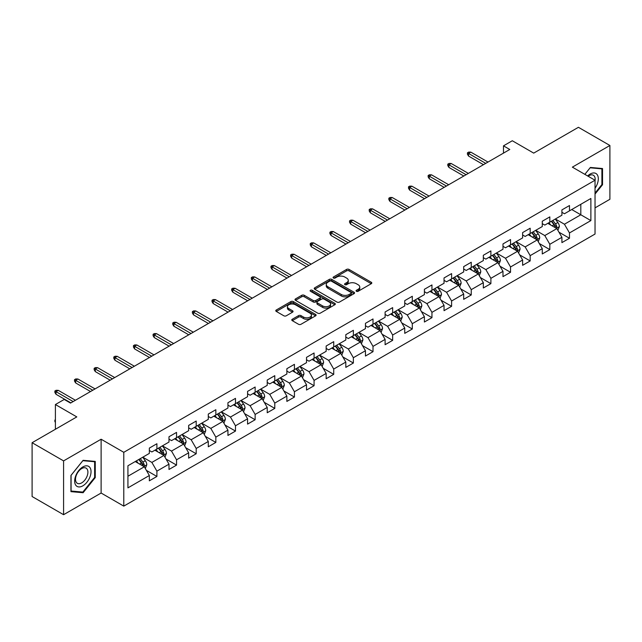 <?xml version="1.0" encoding="UTF-8"?>
<svg xmlns="http://www.w3.org/2000/svg" width="642" height="642" viewBox="0 0 642 642"><rect width="100%" height="100%" fill="white"/><g stroke="black" fill="none" stroke-linecap="round" stroke-linejoin="round"><path stroke-width="0.96" d="M356.422 291.283A1.22 0.706 0 0 0 358.156 291.283L371.285 283.7A1.749 1.011 0 0 0 371.798 282.986A1.749 1.011 0 0 0 371.285 282.271L349.039 269.423A1.749 1.011 0 0 0 346.568 269.423L333.431 277.007A1.22 0.706 0 0 0 333.07 277.505A1.22 0.706 0 0 0 333.431 278.01A1.22 0.706 0 0 0 335.164 278.01L336.865 277.023A5.593 3.226 0 0 1 344.77 277.023L346.624 278.098A5.593 3.226 0 0 1 348.269 280.377A5.593 3.226 0 0 1 346.624 282.665L344.931 283.644A1.22 0.706 0 0 0 344.569 284.149A1.22 0.706 0 0 0 344.931 284.647A1.22 0.706 0 0 0 346.656 284.647L348.357 283.668A5.593 3.226 0 0 1 356.27 283.668L358.124 284.735A5.593 3.226 0 0 1 359.761 287.022A5.593 3.226 0 0 1 358.124 289.301L356.422 290.28A1.22 0.706 0 0 0 356.069 290.786A1.22 0.706 0 0 0 356.422 291.283L356.422 290.28M292.295 319.243A1.749 1.011 0 0 0 291.789 319.957A1.749 1.011 0 0 0 292.295 320.671L298.538 324.274A1.749 1.011 0 0 0 301.01 324.274L315.599 315.848A1.749 1.011 0 0 0 316.113 315.134A1.749 1.011 0 0 0 315.599 314.428L293.346 301.579A1.749 1.011 0 0 0 290.874 301.579L276.293 309.998A1.749 1.011 0 0 0 275.779 310.712A1.749 1.011 0 0 0 276.293 311.426L283.828 315.784A1.749 1.011 0 0 0 286.3 315.784L292.543 312.173A1.749 1.011 0 0 0 293.057 311.458A1.749 1.011 0 0 0 292.543 310.752L288.804 308.593A4.679 2.696 0 0 1 287.439 306.683A4.679 2.696 0 0 1 290.32 304.188A4.679 2.696 0 0 1 295.416 304.773L310.07 313.232A4.679 2.696 0 0 1 311.434 315.134A4.679 2.696 0 0 1 308.553 317.63A4.679 2.696 0 0 1 303.457 317.044L301.01 315.639A1.749 1.011 0 0 0 298.538 315.639L292.295 319.243L292.295 320.671L298.538 317.092L298.538 315.639M595.038 207.864L609.9 199.285L609.9 145.477L578.418 127.301L533.711 153.117L512.3 140.75L503.48 145.846L509.78 149.482L70.508 403.088L64.216 399.452L55.397 404.54L55.397 429.265M63.582 460.892L63.582 514.699L101.115 493.032L101.115 439.224L63.582 460.892L32.1 442.715L76.807 416.907L55.397 404.54M101.115 439.224L123.786 452.313L595.038 180.233L595.038 234.041L123.786 506.121L123.786 452.313M609.9 145.477L572.367 167.145L595.038 180.233M336.986 302.077A1.749 1.011 0 0 0 339.457 302.077L354.047 293.659A1.749 1.011 0 0 0 354.553 292.945A1.749 1.011 0 0 0 354.047 292.23L331.794 279.382A1.749 1.011 0 0 0 329.322 279.382L314.732 287.801A1.749 1.011 0 0 0 314.219 288.515A1.749 1.011 0 0 0 314.732 289.229L336.986 302.077M310.961 291.548A1.22 0.706 0 0 1 312.197 291.717L334.795 304.765L320.238 313.176A1.749 1.011 0 0 1 317.766 313.176L295.513 300.328L301.756 296.748L301.756 295.296L295.513 298.899A1.749 1.011 0 0 0 294.999 299.613A1.749 1.011 0 0 0 295.513 300.328L295.513 298.899M301.756 296.748A1.749 1.011 0 0 1 304.228 296.748L304.228 295.296A1.749 1.011 0 0 0 301.756 295.296M304.228 295.296L313.248 300.504A1.749 1.011 0 0 0 315.72 300.504L319.86 298.113A1.749 1.011 0 0 0 320.374 297.406A1.749 1.011 0 0 0 319.86 296.692L310.471 291.267A1.22 0.706 0 0 1 310.11 290.762A1.22 0.706 0 0 1 310.864 290.112A1.22 0.706 0 0 1 312.197 290.264L334.819 303.329A1.749 1.011 0 0 1 335.333 304.043A1.749 1.011 0 0 1 334.819 304.757L334.819 303.329M63.582 514.699L32.1 496.523L32.1 442.715M146.392 470.377L156.905 476.452L156.905 471.148L168.99 464.166L168.99 469.471L176.55 465.113L176.55 459.8L188.644 452.819L188.644 458.131L196.195 453.766L196.195 448.461L208.289 441.479L208.289 446.784L215.84 442.426L215.84 437.114L227.934 430.14L227.934 435.445L235.486 431.079L235.486 425.774L247.579 418.793L247.579 424.105L255.139 419.74L255.139 414.435L267.224 407.453L267.224 412.758L274.784 408.4L274.784 403.088L286.87 396.106L286.87 401.419L294.429 397.053L294.429 391.748L306.515 384.767L306.515 390.071L314.074 385.714L314.074 380.401L326.16 373.427L326.16 378.732L333.72 374.366L333.72 369.062L345.813 362.08L345.813 367.393L353.365 363.027L353.365 357.714L365.458 350.741L365.458 356.045L373.01 351.68L373.01 346.375L385.104 339.393L385.104 344.706L392.655 340.34L392.655 335.036L404.749 328.054L404.749 333.358L412.308 329.001L412.308 323.688L424.394 316.707L424.394 322.019L431.954 317.654L431.954 312.349L444.039 305.367L444.039 310.672L451.599 306.314L451.599 301.002L463.684 294.028L463.684 299.332L471.244 294.967L471.244 289.662L483.33 282.681L483.33 287.993L490.889 283.628L490.889 278.323L502.983 271.341L502.983 276.646L510.534 272.288L510.534 266.976L522.628 259.994L522.628 265.307L530.18 260.941L530.18 255.636L542.273 248.655L542.273 253.959L549.825 249.602L549.825 244.289L561.919 237.315L561.919 242.62L569.478 238.254L569.478 232.95L590.881 220.591L590.881 198.482L580.809 204.3L580.809 214.773L590.881 220.591M156.905 476.452L149.345 480.818L149.345 475.505L127.935 487.864L127.935 465.763L149.345 453.404L149.345 448.092L156.905 443.734L156.905 449.039L168.99 442.057L168.99 436.753L176.55 432.387L176.55 437.7L188.644 430.718L188.644 425.413L196.195 421.048L196.195 426.352L208.289 419.378L208.289 414.066L215.84 409.708L215.84 415.013L227.934 408.031L227.934 402.727L235.486 398.361L235.486 403.674L247.579 396.692L247.579 391.379L255.139 387.022L255.139 392.326L267.224 385.344L267.224 380.04L274.784 375.674L274.784 380.987L286.87 374.005L286.87 368.701L294.429 364.335L294.429 369.64L306.515 362.666L306.515 357.353L314.074 352.996L314.074 358.3L326.16 351.318L326.16 346.014L333.72 341.648L333.72 346.961L345.813 339.979L345.813 334.667L353.365 330.309L353.365 335.614L365.458 328.632L365.458 323.327L373.01 318.962L373.01 324.274L385.104 317.292L385.104 311.98L392.655 307.622L392.655 312.927L404.749 305.945L404.749 300.641L412.308 296.275L412.308 301.588L424.394 294.606L424.394 289.301L431.954 284.936L431.954 290.24L444.039 283.266L444.039 277.954L451.599 273.596L451.599 278.901L463.684 271.919L463.684 266.615L471.244 262.249L471.244 267.562L483.33 260.58L483.33 255.267L490.889 250.91L490.889 256.214L502.983 249.232L502.983 243.928L510.534 239.562L510.534 244.875L522.628 237.893L522.628 232.589L530.18 228.223L530.18 233.528L542.273 226.554L542.273 221.241L549.825 216.884L549.825 222.188L561.919 215.206L561.919 209.902L569.478 205.536L569.478 210.849L590.881 198.482M154.891 450.202L163.959 455.443L151.865 462.417L142.797 457.184M149.345 450.491L151.865 451.952L156.905 449.039M151.865 462.417L156.905 471.148M163.959 455.443L168.99 464.166M174.536 438.863L183.604 444.095L171.51 451.077L162.442 445.845M168.99 439.152L171.51 440.605L176.55 437.7M171.51 451.077L176.55 459.8M183.604 444.095L188.644 452.819M194.181 427.516L203.249 432.756L191.155 439.738L182.087 434.498M188.644 427.813L191.155 429.265L196.195 426.352M191.155 439.738L196.195 448.461M203.249 432.756L208.289 441.479M213.826 416.177L222.894 421.409L210.809 428.391L201.74 423.158M208.289 416.465L210.809 417.918L215.84 415.013M210.809 428.391L215.84 437.114M222.894 421.409L227.934 430.14M233.471 404.837L242.54 410.069L230.454 417.051L221.386 411.811M227.934 405.126L230.454 406.579L235.486 403.674M230.454 417.051L235.486 425.774M242.54 410.069L247.579 418.793M253.117 393.49L262.185 398.73L250.099 405.704L241.031 400.472M247.579 393.779L250.099 395.239L255.139 392.326M250.099 405.704L255.139 414.435M262.185 398.73L267.224 407.453M272.77 382.15L281.83 387.383L269.744 394.365L260.676 389.132M267.224 382.439L269.744 383.892L274.784 380.987M269.744 394.365L274.784 403.088M281.83 387.383L286.87 396.106M292.415 370.803L301.483 376.043L289.39 383.017L280.321 377.785M286.87 371.1L289.39 372.553L294.429 369.64M289.39 383.017L294.429 391.748M301.483 376.043L306.515 384.767M312.06 359.464L321.128 364.696L309.035 371.678L299.966 366.446M306.515 359.753L309.035 361.205L314.074 358.3M309.035 371.678L314.074 380.401M321.128 364.696L326.16 373.427M331.705 348.125L340.774 353.357L328.68 360.339L319.612 355.098M326.16 348.413L328.68 349.866L333.72 346.961M328.68 360.339L333.72 369.062M340.774 353.357L345.813 362.08M351.351 336.777L360.419 342.009L348.325 348.991L339.257 343.759M345.813 337.066L348.325 338.527L353.365 335.614M348.325 348.991L353.365 357.714M360.419 342.009L365.458 350.741M370.996 325.438L380.064 330.67L367.978 337.652L358.91 332.412M365.458 325.727L367.978 327.179L373.01 324.274M367.978 337.652L373.01 346.375M380.064 330.67L385.104 339.393M390.641 314.09L399.709 319.331L387.624 326.305L378.555 321.072M385.104 314.387L387.624 315.84L392.655 312.927M387.624 326.305L392.655 335.036M399.709 319.331L404.749 328.054M410.286 302.751L419.354 307.983L407.269 314.965L398.2 309.733M404.749 303.04L407.269 304.493L412.308 301.588M407.269 314.965L412.308 323.688M419.354 307.983L424.394 316.707M429.939 291.404L439 296.644L426.914 303.626L417.846 298.386M424.394 291.701L426.914 293.153L431.954 290.24M426.914 303.626L431.954 312.349M439 296.644L444.039 305.367M449.585 280.064L458.653 285.297L446.559 292.279L437.491 287.046M444.039 280.353L446.559 281.806L451.599 278.901M446.559 292.279L451.599 301.002M458.653 285.297L463.684 294.028M469.23 268.725L478.298 273.957L466.204 280.939L457.136 275.699M463.684 269.014L466.204 270.467L471.244 267.562M466.204 280.939L471.244 289.662M478.298 273.957L483.33 282.681M488.875 257.378L497.943 262.618L485.85 269.592L476.781 264.36M483.33 257.667L485.85 259.127L490.889 256.214M485.85 269.592L490.889 278.323M497.943 262.618L502.983 271.341M508.52 246.038L517.588 251.271L505.495 258.253L496.427 253.02M502.983 246.327L505.495 247.78L510.534 244.875M505.495 258.253L510.534 266.976M517.588 251.271L522.628 259.994M528.165 234.691L537.234 239.931L525.148 246.913L516.08 241.673M522.628 234.988L525.148 236.441L530.18 233.528M525.148 246.913L530.18 255.636M537.234 239.931L542.273 248.655M547.811 223.352L556.879 228.584L544.793 235.566L535.725 230.334M542.273 223.641L544.793 225.093L549.825 222.188M544.793 235.566L549.825 244.289M556.879 228.584L561.919 237.315M571.741 209.541L580.809 214.773L564.438 224.227L555.37 218.986M561.919 212.301L564.438 213.754L569.478 210.849M564.438 224.227L569.478 232.95M101.115 493.032L123.786 506.121M503.48 145.846L503.48 153.117M127.935 476.236L144.314 466.782L135.245 461.55M144.314 466.782L149.345 475.505M558.957 232.187L569.478 238.254M539.312 243.527L549.825 249.602M519.667 254.874L530.18 260.941M500.022 266.213L510.534 272.288M480.377 277.553L490.889 283.628M460.731 288.9L471.244 294.967M441.078 300.239L451.599 306.314M421.433 311.587L431.954 317.654M401.788 322.926L412.308 329.001M382.142 334.273L392.655 340.34M362.497 345.613L373.01 351.68M342.852 356.952L353.365 363.027M323.207 368.299L333.72 374.366M303.562 379.639L314.074 385.714M283.908 390.986L294.429 397.053M264.263 402.325L274.784 408.4M244.618 413.665L255.139 419.74M224.973 425.012L235.486 431.079M205.328 436.351L215.84 442.426M185.682 447.699L196.195 453.766M166.037 459.038L176.55 465.113M595.038 194.061L602.533 184.736L602.533 168.533L590.383 167.45L584.838 174.343M70.949 491.644L83.107 492.727L95.257 477.608L95.257 461.405L83.107 460.322L70.949 475.441L70.949 491.644M601.899 184.374L602.533 184.736M94.631 477.247L95.257 477.608M81.823 491.989L83.107 492.727M356.912 291.452L358.124 290.754A5.593 3.226 0 0 0 359.761 288.475L359.761 287.022M348.269 280.377L348.269 281.838A5.593 3.226 0 0 1 346.624 284.117L345.42 284.815M371.269 283.716L349.039 270.884A1.749 1.011 0 0 0 346.568 270.884L333.92 278.179M354.023 293.667L331.794 280.835A1.749 1.011 0 0 0 329.322 280.835L314.757 289.245M350.957 293.442A1.22 0.706 0 0 0 351.31 292.945A1.22 0.706 0 0 0 350.957 292.439L331.424 281.164A1.22 0.706 0 0 0 329.691 281.164L327.901 282.199A5.593 3.226 0 0 0 326.264 284.486A5.593 3.226 0 0 0 327.901 286.765L341.247 294.477A5.593 3.226 0 0 0 349.16 294.477L350.957 293.442L350.957 294.895A1.22 0.706 0 0 0 351.31 294.397L351.31 292.945M326.264 284.486L326.264 285.939A5.593 3.226 0 0 0 327.901 288.226L327.901 286.765M350.957 294.895L349.16 295.93A5.593 3.226 0 0 1 341.247 295.93L327.901 288.226M304.228 296.748L313.248 301.965A1.749 1.011 0 0 0 315.72 301.965L319.86 299.573A1.749 1.011 0 0 0 320.374 298.859L320.374 297.406M322.613 305.913A4.679 2.696 0 0 0 327.709 306.499A4.679 2.696 0 0 0 330.598 304.003A4.679 2.696 0 0 0 329.226 302.093L324.066 299.116A1.749 1.011 0 0 0 321.594 299.116L317.453 301.507A1.749 1.011 0 0 0 316.939 302.221A1.749 1.011 0 0 0 317.453 302.936L322.613 305.913L322.613 307.366A4.679 2.696 0 0 0 327.709 307.951A4.679 2.696 0 0 0 330.598 305.456L330.598 304.003M316.939 302.221L316.939 303.674A1.749 1.011 0 0 0 317.453 304.388L317.453 302.936M322.613 307.366L317.453 304.388M311.434 315.134L311.434 316.594A4.679 2.696 0 0 1 308.553 319.09A4.679 2.696 0 0 1 303.457 318.504L301.01 317.092A1.749 1.011 0 0 0 298.538 317.092M287.439 306.683L287.439 308.136A4.679 2.696 0 0 0 288.804 310.046L288.804 308.593M292.519 312.189L288.804 310.046M315.599 314.428L315.599 315.848L293.346 303.032A1.749 1.011 0 0 0 290.874 303.032L276.317 311.442M557.874 230.309L559.375 226.538A4.719 2.728 -120 0 0 557.866 222.517L555.266 219.05M550.74 225.037L548.974 222.686M556.149 228.167L556.823 226.738A4.719 2.728 -120 0 0 555.474 223.898L552.874 220.431M551.695 221.113L554.576 224.957A2.407 1.388 60 0 1 555.017 225.687L556.823 226.738M551.366 221.297L553.966 224.772A4.719 2.728 60 0 1 555.314 227.613M485.729 163.365L468.572 153.462L468.572 156.078L467.44 154.265L467.44 152.812L468.572 153.462L470.843 152.154L487.992 162.057M468.572 156.078L483.458 164.673M467.44 152.812L468.7 152.082L470.843 152.154M595.038 188.234A11.58 6.685 120 0 0 597.221 184.142A11.58 6.685 120 0 0 596.498 173.894A11.58 6.685 120 0 0 587.623 175.956M601.121 168.405L601.899 168.862L601.899 184.559L595.038 193.098M584.862 174.359L590.126 167.803L601.899 168.862M595.038 180.851A8.763 5.064 120 0 0 593.36 175.25A8.763 5.064 120 0 0 588.128 176.245M82.85 485.833A11.58 6.685 120 0 0 91.036 471.653A11.58 6.685 120 0 0 82.85 466.927A11.58 6.685 120 0 0 74.665 481.107A11.58 6.685 120 0 0 82.85 485.833M81.703 482.872A8.763 5.064 120 0 0 87.432 475.152A8.763 5.064 120 0 0 86.084 468.122A8.763 5.064 120 0 0 81.703 468.564A8.763 5.064 120 0 0 75.981 476.284A8.763 5.064 120 0 0 77.321 483.306A8.763 5.064 120 0 0 81.703 482.872M71.077 475.329L82.85 460.683L94.631 461.734L94.631 477.431L82.85 492.077L71.077 491.026L71.077 475.329M93.844 461.277L94.631 461.734M538.229 241.649L539.729 237.877A4.719 2.728 -120 0 0 538.221 233.857L535.621 230.39M531.094 236.384L529.321 234.025M536.503 239.506L537.177 238.078A4.719 2.728 -120 0 0 535.829 235.245L533.229 231.77M532.049 232.452L534.93 236.304A2.407 1.388 60 0 1 535.364 237.034L537.177 238.078M531.72 232.645L534.321 236.112A4.719 2.728 60 0 1 535.669 238.952M518.584 252.996L520.084 249.224A4.719 2.728 -120 0 0 518.576 245.204L515.975 241.729M511.441 247.724L509.676 245.364M516.858 250.853L517.532 249.425A4.719 2.728 -120 0 0 516.184 246.584L513.584 243.117M512.404 243.799L515.285 247.643A2.407 1.388 60 0 1 515.719 248.374L517.532 249.425M512.075 243.984L514.667 247.459A4.719 2.728 60 0 1 516.024 250.292M466.076 174.712L448.927 164.809L448.927 167.426L447.795 165.604L447.795 164.151L448.927 164.809L451.198 163.493L468.347 173.396M448.927 167.426L463.813 176.02M447.795 164.151L449.055 163.421L451.198 163.493M446.431 186.052L429.281 176.149L429.281 178.765L428.15 176.951L428.15 175.491L429.281 176.149L431.544 174.841L448.702 184.744M429.281 178.765L444.168 187.36M428.15 175.491L429.41 174.768L431.544 174.841M498.938 264.335L500.431 260.564A4.719 2.728 -120 0 0 498.93 256.543L496.33 253.076M491.796 259.071L490.031 256.712M497.213 262.193L497.887 260.764A4.719 2.728 -120 0 0 496.539 257.923L493.939 254.457M492.751 255.139L495.64 258.991A2.407 1.388 60 0 1 496.073 259.721L497.887 260.764M492.422 255.331L495.022 258.798A4.719 2.728 60 0 1 496.378 261.639M479.293 275.683L480.786 271.903A4.719 2.728 -120 0 0 479.285 267.891L476.685 264.416M472.151 270.41L470.385 268.051M477.568 273.532L478.242 272.112A4.719 2.728 -120 0 0 476.894 269.271L474.294 265.796M473.106 266.478L475.995 270.33A2.407 1.388 60 0 1 476.428 271.06L478.242 272.112M472.777 266.671L475.377 270.146A4.719 2.728 60 0 1 476.733 272.978M459.648 287.022L461.141 283.25A4.719 2.728 -120 0 0 459.64 279.23L457.04 275.763M452.506 281.75L450.74 279.398M457.923 284.879L458.597 283.451A4.719 2.728 -120 0 0 457.24 280.61L454.64 277.143M453.461 277.825L456.342 281.678A2.407 1.388 60 0 1 456.783 282.408L458.597 283.451M453.132 278.018L455.732 281.485A4.719 2.728 60 0 1 457.08 284.326M426.786 197.391L409.636 187.488L409.636 190.112L408.505 188.291L408.505 186.838L409.636 187.488L411.899 186.18L429.057 196.083M409.636 190.112L424.522 198.699M408.505 186.838L409.765 186.108L411.899 186.18M407.14 208.738L389.991 198.835L389.991 201.452L388.851 199.63L388.851 198.177L389.991 198.835L392.254 197.527L409.411 207.43M389.991 201.452L404.877 210.046M388.851 198.177L390.111 197.455L392.254 197.527M387.495 220.078L370.346 210.175L370.346 212.791L369.206 210.977L369.206 209.525L370.346 210.175L372.609 208.867L389.758 218.77M370.346 212.791L385.224 221.386M369.206 209.525L370.466 208.794L372.609 208.867M439.995 298.37L441.495 294.59A4.719 2.728 -120 0 0 439.987 290.569L437.395 287.102M432.86 293.097L431.095 290.738M438.269 296.219L438.951 294.79A4.719 2.728 -120 0 0 437.595 291.958L434.995 288.483M433.815 289.165L436.696 293.017A2.407 1.388 60 0 1 437.138 293.747L438.951 294.79M433.486 289.357L436.087 292.824A4.719 2.728 60 0 1 437.435 295.665M367.85 231.425L350.692 221.522L350.692 224.138L349.561 222.317L349.561 220.864L350.692 221.522L352.964 220.214L370.113 230.117M350.692 224.138L365.579 232.733M349.561 220.864L350.821 220.134L352.964 220.214M420.349 309.709L421.85 305.937A4.719 2.728 -120 0 0 420.341 301.917L417.741 298.442M413.215 304.436L411.45 302.085M418.624 307.566L419.298 306.138A4.719 2.728 -120 0 0 417.95 303.297L415.35 299.83M414.17 300.512L417.051 304.356A2.407 1.388 60 0 1 417.493 305.086L419.298 306.138M413.841 300.697L416.441 304.172A4.719 2.728 60 0 1 417.79 307.004M348.205 242.764L331.047 232.861L331.047 235.478L329.916 233.664L329.916 232.203L331.047 232.861L333.318 231.553L350.468 241.456M331.047 235.478L345.934 244.072M329.916 232.203L331.176 231.481L333.318 231.553M400.704 321.048L402.205 317.276A4.719 2.728 -120 0 0 400.696 313.256L398.096 309.789M393.57 315.784L391.805 313.424M398.979 318.905L399.653 317.477A4.719 2.728 -120 0 0 398.305 314.636L395.705 311.169M394.525 311.851L397.406 315.703A2.407 1.388 60 0 1 397.847 316.434L399.653 317.477M394.196 312.044L396.796 315.511A4.719 2.728 60 0 1 398.144 318.352M328.56 254.104L311.402 244.201L311.402 246.825L310.271 245.003L310.271 243.551L311.402 244.201L313.673 242.893L330.823 252.796M311.402 246.825L326.288 255.42M310.271 243.551L311.53 242.82L313.673 242.893M381.059 332.395L382.56 328.616A4.719 2.728 -120 0 0 381.051 324.603L378.451 321.128M373.925 327.123L372.151 324.764M379.334 330.245L380.008 328.824A4.719 2.728 -120 0 0 378.66 325.984L376.06 322.509M374.88 323.199L377.761 327.043A2.407 1.388 60 0 1 378.194 327.773L380.008 328.824M374.551 323.383L377.151 326.858A4.719 2.728 60 0 1 378.499 329.691M308.906 265.451L291.757 255.548L291.757 258.164L290.625 256.351L290.625 254.89L291.757 255.548L294.028 254.24L311.177 264.143M291.757 258.164L306.643 266.759M290.625 254.89L291.885 254.168L294.028 254.24M361.414 343.735L362.915 339.963A4.719 2.728 -120 0 0 361.406 335.943L358.806 332.476M354.272 338.462L352.506 336.111M359.689 341.592L360.363 340.164A4.719 2.728 -120 0 0 359.014 337.323L356.414 333.856M355.235 334.538L358.116 338.39A2.407 1.388 60 0 1 358.549 339.12L360.363 340.164M354.906 334.731L357.498 338.198A4.719 2.728 60 0 1 358.854 341.038M289.261 276.79L272.112 266.887L272.112 269.504L270.98 267.69L270.98 266.237L272.112 266.887L274.375 265.579L291.532 275.482M272.112 269.504L286.998 278.098M270.98 266.237L272.24 265.507L274.375 265.579M341.769 355.082L343.261 351.302A4.719 2.728 -120 0 0 341.761 347.29L339.161 343.815M334.626 349.81L332.861 347.45M340.043 352.931L340.717 351.503A4.719 2.728 -120 0 0 339.369 348.67L336.769 345.195M335.581 345.877L338.47 349.73A2.407 1.388 60 0 1 338.904 350.46L340.717 351.503M335.252 346.07L337.853 349.537A4.719 2.728 60 0 1 339.209 352.378M269.616 288.138L252.467 278.235L252.467 280.851L251.335 279.029L251.335 277.577L252.467 278.235L254.73 276.927L271.887 286.83M252.467 280.851L267.353 289.446M251.335 277.577L252.595 276.854L254.73 276.927M322.123 366.422L323.616 362.65A4.719 2.728 -120 0 0 322.115 358.629L319.515 355.162M314.981 361.149L313.216 358.798M320.398 364.279L321.072 362.85A4.719 2.728 -120 0 0 319.724 360.01L317.124 356.543M315.936 357.225L318.825 361.069A2.407 1.388 60 0 1 319.259 361.799L321.072 362.85M315.607 357.409L318.207 360.884A4.719 2.728 60 0 1 319.564 363.725M249.971 299.477L232.821 289.574L232.821 292.19L231.682 290.377L231.682 288.924L232.821 289.574L235.084 288.266L252.242 298.169M232.821 292.19L247.708 300.785M231.682 288.924L232.942 288.194L235.084 288.266M302.478 377.761L303.971 373.989A4.719 2.728 -120 0 0 302.47 369.969L299.87 366.502M295.336 372.496L293.571 370.137M300.753 375.618L301.427 374.19A4.719 2.728 -120 0 0 300.071 371.349L297.471 367.882M296.291 368.564L299.172 372.416A2.407 1.388 60 0 1 299.613 373.146L301.427 374.19M295.962 368.757L298.562 372.224A4.719 2.728 60 0 1 299.91 375.064M230.326 310.824L213.176 300.921L213.176 303.538L212.037 301.716L212.037 300.263L213.176 300.921L215.439 299.605L232.589 309.508M213.176 303.538L228.054 312.132M212.037 300.263L213.296 299.533L215.439 299.605M282.825 389.108L284.326 385.336A4.719 2.728 -120 0 0 282.817 381.316L280.225 377.841M275.691 383.836L273.925 381.476M281.1 386.965L281.782 385.537A4.719 2.728 -120 0 0 280.426 382.696L277.825 379.229M276.646 379.912L279.527 383.755A2.407 1.388 60 0 1 279.968 384.486L281.782 385.537M276.317 380.096L278.917 383.571A4.719 2.728 60 0 1 280.265 386.404M210.68 322.164L193.523 312.261L193.523 314.877L192.391 313.063L192.391 311.603L193.523 312.261L195.794 310.953L212.943 320.856M193.523 314.877L208.409 323.472M192.391 311.603L193.651 310.88L195.794 310.953M263.18 400.447L264.681 396.676A4.719 2.728 -120 0 0 263.172 392.655L260.572 389.188M256.046 395.183L254.28 392.824M261.454 398.305L262.129 396.876A4.719 2.728 -120 0 0 260.78 394.036L258.18 390.569M257.001 391.251L259.882 395.103A2.407 1.388 60 0 1 260.323 395.833L262.129 396.876M256.672 391.443L259.272 394.91A4.719 2.728 60 0 1 260.62 397.751M191.035 333.503L173.878 323.6L173.878 326.224L172.746 324.403L172.746 322.95L173.878 323.6L176.149 322.292L193.298 332.195M173.878 326.224L188.764 334.811M172.746 322.95L174.006 322.22L176.149 322.292M243.535 411.795L245.035 408.015A4.719 2.728 -120 0 0 243.527 404.003L240.927 400.528M236.4 406.522L234.635 404.163M241.809 409.644L242.483 408.216A4.719 2.728 -120 0 0 241.135 405.383L238.535 401.908M237.355 402.59L240.236 406.442A2.407 1.388 60 0 1 240.678 407.172L242.483 408.216M237.026 402.783L239.627 406.25A4.719 2.728 60 0 1 240.975 409.09M171.39 344.85L154.232 334.947L154.232 337.564L153.101 335.742L153.101 334.289L154.232 334.947L156.504 333.639L173.653 343.542M154.232 337.564L169.119 346.158M153.101 334.289L154.361 333.567L156.504 333.639M223.889 423.134L225.39 419.362A4.719 2.728 -120 0 0 223.881 415.342L221.281 411.875M216.755 417.862L214.982 415.51M222.164 420.992L222.838 419.563A4.719 2.728 -120 0 0 221.49 416.722L218.89 413.255M217.71 413.938L220.591 417.781A2.407 1.388 60 0 1 221.025 418.52L222.838 419.563M217.381 414.122L219.981 417.597A4.719 2.728 60 0 1 221.329 420.438M151.737 356.19L134.587 346.287L134.587 348.903L133.456 347.089L133.456 345.637L134.587 346.287L136.858 344.979L154.008 354.882M134.587 348.903L149.474 357.498M133.456 345.637L134.716 344.906L136.858 344.979M204.244 434.474L205.745 430.702A4.719 2.728 -120 0 0 204.236 426.681L201.636 423.214M197.102 429.209L195.337 426.85M202.519 432.331L203.193 430.902A4.719 2.728 -120 0 0 201.845 428.07L199.245 424.595M198.065 425.277L200.946 429.129A2.407 1.388 60 0 1 201.379 429.859L203.193 430.902M197.736 425.469L200.328 428.936A4.719 2.728 60 0 1 201.684 431.777M132.091 367.537L114.942 357.634L114.942 360.25L113.811 358.429L113.811 356.976L114.942 357.634L117.205 356.318L134.363 366.221M114.942 360.25L129.828 368.845M113.811 356.976L115.07 356.246L117.205 356.318M184.599 445.821L186.092 442.049A4.719 2.728 -120 0 0 184.591 438.029L181.991 434.554M177.457 440.548L175.691 438.189M182.874 443.678L183.548 442.25A4.719 2.728 -120 0 0 182.2 439.409L179.6 435.942M178.412 436.624L181.301 440.468A2.407 1.388 60 0 1 181.734 441.198L183.548 442.25M178.083 436.809L180.683 440.284A4.719 2.728 60 0 1 182.039 443.116M112.446 378.876L95.297 368.973L95.297 371.59L94.165 369.776L94.165 368.315L95.297 368.973L97.56 367.665L114.717 377.568M95.297 371.59L110.183 380.184M94.165 368.315L95.417 367.593L97.56 367.665M164.954 457.16L166.447 453.388A4.719 2.728 -120 0 0 164.946 449.368L162.346 445.901M157.812 451.896L156.046 449.536M163.228 455.017L163.903 453.589A4.719 2.728 -120 0 0 162.546 450.748L159.954 447.281M158.767 447.964L161.656 451.816A2.407 1.388 60 0 1 162.089 452.546L163.903 453.589M158.438 448.156L161.038 451.623A4.719 2.728 60 0 1 162.394 454.464M92.801 390.216L75.652 380.313L75.652 382.937L74.512 381.115L74.512 379.663L75.652 380.313L77.915 379.005L95.072 388.908M75.652 382.937L90.538 391.524M74.512 379.663L75.772 378.932L77.915 379.005M145.309 468.508L146.801 464.728A4.719 2.728 -120 0 0 145.301 460.715L142.701 457.24M138.166 463.235L136.401 460.876M143.583 466.357L144.257 464.936A4.719 2.728 -120 0 0 142.901 462.096L140.301 458.621M139.121 459.303L142.002 463.155A2.407 1.388 60 0 1 142.444 463.885L144.257 464.936M138.792 459.495L141.392 462.97A4.719 2.728 60 0 1 142.741 465.803M55.397 422.388L54.867 421.545L54.867 420.085L55.397 419.78M55.397 420.398L54.867 420.085M73.156 401.563L56.006 391.66L56.006 394.276L54.867 392.455L54.867 391.002L56.006 391.66L58.27 390.352L75.419 400.255M56.006 394.276L70.885 402.871M54.867 391.002L56.127 390.28L58.27 390.352M358.124 290.754L358.124 289.301M344.931 284.647L344.931 283.644M346.624 284.117L346.624 282.665M333.431 278.01L333.431 277.007M346.568 270.884L346.568 269.423M349.039 270.884L349.039 269.423M371.285 283.7L371.285 282.271M314.732 289.229L314.732 287.801M329.322 280.835L329.322 279.382M331.794 280.835L331.794 279.382M354.047 293.659L354.047 292.23M341.247 295.93L341.247 294.477M349.16 295.93L349.16 294.477M313.248 301.965L313.248 300.504M315.72 301.965L315.72 300.504M319.86 299.573L319.86 298.113M312.197 291.717L312.197 290.264M301.01 317.092L301.01 315.639M303.457 318.504L303.457 317.044M292.543 312.173L292.543 310.752M276.293 311.426L276.293 309.998M290.874 303.032L290.874 301.579M293.346 303.032L293.346 301.579M556.413 228.319L559.342 226.626M555.474 223.898L557.866 222.517M552.12 225.84L553.966 224.772M536.768 239.659L539.697 237.973M535.829 235.245L538.221 233.857M532.475 237.179L534.321 236.112M517.123 251.006L520.052 249.313M516.184 246.584L518.576 245.204M512.822 248.518L514.667 247.459M497.478 262.345L500.407 260.652M496.539 257.923L498.93 256.543M493.176 259.866L495.022 258.798M477.833 273.685L480.754 271.999M476.894 269.271L479.285 267.891M473.531 271.205L475.377 270.146M458.187 285.032L461.108 283.339M457.24 280.61L459.64 279.23M453.886 282.552L455.732 281.485M438.534 296.371L441.463 294.686M437.595 291.958L439.987 290.569M434.241 293.892L436.087 292.824M418.889 307.719L421.818 306.025M417.95 303.297L420.341 301.917M414.596 305.239L416.441 304.172M399.244 319.058L402.173 317.365M398.305 314.636L400.696 313.256M394.95 316.578L396.796 315.511M379.599 330.405L382.528 328.712M378.66 325.984L381.051 324.603M375.305 327.918L377.151 326.858M359.953 341.745L362.882 340.051M359.014 337.323L361.406 335.943M355.652 339.265L357.498 338.198M340.308 353.084L343.237 351.399M339.369 348.67L341.761 347.29M336.007 350.604L337.853 349.537M320.663 364.431L323.584 362.738M319.724 360.01L322.115 358.629M316.362 361.952L318.207 360.884M301.018 375.771L303.939 374.085M300.071 371.349L302.47 369.969M296.716 373.291L298.562 372.224M281.365 387.118L284.294 385.425M280.426 382.696L282.817 381.316M277.071 384.63L278.917 383.571M261.719 398.457L264.648 396.764M260.78 394.036L263.172 392.655M257.426 395.978L259.272 394.91M242.074 409.797L245.003 408.111M241.135 405.383L243.527 404.003M237.781 407.317L239.627 406.25M222.429 421.144L225.358 419.451M221.49 416.722L223.881 415.342M218.136 418.664L219.981 417.597M202.784 432.483L205.713 430.798M201.845 428.07L204.236 426.681M198.482 430.004L200.328 428.936M183.139 443.831L186.068 442.137M182.2 439.409L184.591 438.029M178.837 441.343L180.683 440.284M163.493 455.17L166.414 453.477M162.546 450.748L164.946 449.368M159.192 452.69L161.038 451.623M143.848 466.509L146.769 464.824M142.901 462.096L145.301 460.715M139.547 464.03L141.392 462.97"/></g></svg>
